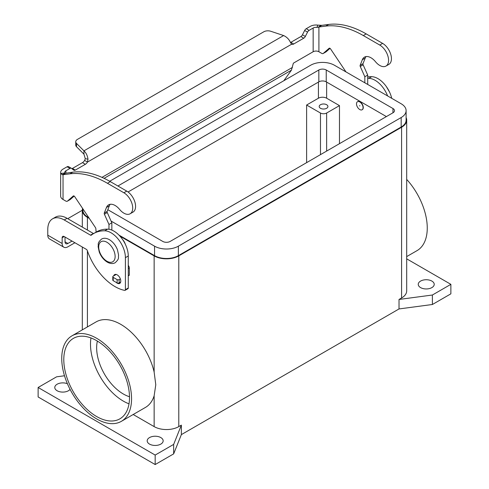 <?xml version="1.0" encoding="UTF-8"?>
<svg xmlns="http://www.w3.org/2000/svg" width="489" height="489" viewBox="0 0 489 489"><rect width="100%" height="100%" fill="white"/><g stroke="black" fill="none" stroke-linecap="round" stroke-linejoin="round"><path stroke-width="0.73" d="M116.144 282.379A5.079 2.934 -120 0 0 119.726 283.406A5.079 2.934 -120 0 0 120.777 281.083A5.079 2.934 -120 0 0 118.558 275.967A5.079 2.934 -120 0 0 114.646 274.604A5.079 2.934 -120 0 0 113.729 275.875M420.589 287.605A7.989 4.609 180 0 1 418.248 284.341A7.989 4.609 180 0 1 423.174 280.087A7.989 4.609 180 0 1 431.879 281.083A7.989 4.609 180 0 1 434.22 284.341A7.989 4.609 180 0 1 429.287 288.602A7.989 4.609 180 0 1 420.589 287.605M70.061 389.366A7.989 4.609 180 0 1 57.121 390.748A7.989 4.609 180 0 1 54.78 387.49A7.989 4.609 180 0 1 59.114 383.388A7.989 4.609 180 0 1 67.409 383.737M149.524 444.098A7.989 4.609 180 0 1 147.189 440.84A7.989 4.609 180 0 1 152.116 436.579A7.989 4.609 180 0 1 160.82 437.576A7.989 4.609 180 0 1 163.161 440.84A7.989 4.609 180 0 1 158.228 445.1A7.989 4.609 180 0 1 149.524 444.098M125.288 244.158A7.262 4.193 -120 0 0 122.666 239.616M359.782 101.957A4.645 2.683 -120 0 0 357.459 101.724A4.645 2.683 -120 0 0 356.75 105.447A4.645 2.683 -120 0 0 359.782 109.542A4.645 2.683 -120 0 0 362.104 109.774A4.645 2.683 -120 0 0 362.82 106.046A4.645 2.683 -120 0 0 359.782 101.957M362.208 109.707A4.645 2.683 -120 0 0 362.312 109.652A4.645 2.683 -120 0 0 363.021 105.93A4.645 2.683 -120 0 0 359.99 101.834A4.645 2.683 -120 0 0 357.667 101.608A4.645 2.683 -120 0 0 357.563 101.669M359.782 105.508L359.782 105.985L359.782 105.508M320.478 108.283A4.358 2.512 180 0 1 319.201 106.504A4.358 2.512 180 0 1 321.89 104.181A4.358 2.512 180 0 1 326.64 104.725A4.358 2.512 180 0 1 327.917 106.504A4.358 2.512 180 0 1 325.228 108.833A4.358 2.512 180 0 1 320.478 108.283M61.742 358.443A49.371 28.503 60 0 1 71.962 335.839A49.371 28.503 60 0 1 110.007 349.067A49.371 28.503 60 0 1 131.559 398.749A49.371 28.503 60 0 1 121.333 421.353A49.371 28.503 60 0 1 83.289 408.126A49.371 28.503 60 0 1 61.742 358.443M71.962 335.839L96.095 321.909A49.371 28.503 60 0 1 154.145 372.092L155.783 384.764L154.145 395.772A49.371 28.503 60 0 1 145.459 407.423L121.333 421.353M406.695 179.408A49.371 28.503 60 0 1 427.258 228.027A49.371 28.503 60 0 1 417.038 250.631L406.695 256.597M90.985 337.954A46.467 26.828 -120 0 0 123.344 401.121A46.467 26.828 -120 0 0 129.01 403.828M96.651 416.536A46.467 26.828 60 0 1 66.296 375.589A46.467 26.828 60 0 1 73.417 338.357A46.467 26.828 60 0 1 96.651 340.656A46.467 26.828 60 0 1 127.006 381.603A46.467 26.828 60 0 1 119.884 418.835A46.467 26.828 60 0 1 96.651 416.536M97.366 341.084A37.751 21.797 -120 0 0 123.344 394.006A37.751 21.797 -120 0 0 129.499 396.732M89.346 218.473L87.409 217.354A17.427 10.061 180 0 1 82.305 210.246A17.427 10.061 180 0 1 82.598 208.412M406.114 117.562A17.427 10.061 180 0 1 406.695 120.141A17.427 10.061 180 0 1 401.591 127.256L178.791 255.888A17.427 10.061 180 0 1 154.145 255.888L119.946 236.144M339.476 105.618L326.64 113.026A4.358 2.512 180 0 1 320.478 113.026L306.615 105.025L318.425 98.21A5.807 3.356 180 0 1 326.64 98.21L339.476 105.618L339.476 143.674M306.615 162.641L306.615 105.025M111.064 221.052L154.555 246.169A16.846 9.725 0 0 0 178.375 246.169L401.182 117.531A16.846 9.725 0 0 0 406.114 110.655L406.114 120.141A16.846 9.725 180 0 1 401.182 127.018L178.375 255.649A16.846 9.725 180 0 1 154.555 255.649L118.968 235.105M406.114 110.655A16.846 9.725 0 0 0 401.182 103.778L334.445 65.251A16.846 9.725 0 0 0 310.625 65.251L109.689 181.26M386.396 116.584L326.23 81.846A5.226 3.02 0 0 0 318.834 81.846L128.069 191.981M117.904 185.997L318.834 69.988A5.226 3.02 180 0 1 326.23 69.988L392.967 108.521A5.226 3.02 180 0 1 394.495 110.655A5.226 3.02 180 0 1 392.967 112.788L170.166 241.425A5.226 3.02 180 0 1 162.77 241.425L107.812 209.695M88.827 217.703L87.818 217.122A16.846 9.725 180 0 1 82.885 210.246L82.885 208.846M406.695 120.141L406.695 290.863A17.427 10.061 180 0 1 401.591 297.978L399.024 299.457L432.392 295.014L450.876 284.341L406.695 258.834M450.876 284.341L450.876 293.828L432.392 304.5L399.024 308.944L181.358 434.617L181.358 425.13L178.791 426.61A17.427 10.061 180 0 1 154.145 426.61L133.185 414.507M181.358 425.13L173.656 444.397L155.172 455.063L38.124 387.49L56.608 376.817L64.505 375.766M432.392 304.5L432.392 295.014M399.024 308.944L399.024 299.457M181.358 434.617L173.656 453.878L173.656 444.397M173.656 453.878L155.172 464.55L155.172 455.063M155.172 464.55L38.124 396.97L38.124 387.49M52.586 218.815A23.234 13.411 60 0 1 64.206 219.964L67.079 218.308A23.234 13.411 60 0 0 55.465 217.153L52.586 218.815A23.234 13.411 60 0 0 47.775 229.451L47.775 235.178A8.13 4.694 120 0 0 49.462 238.901L63.833 247.202A8.13 4.694 -60 0 1 62.152 243.479L62.152 237.752L64.206 236.566A2.903 1.675 -120 0 0 62.751 236.419A2.903 1.675 -120 0 0 62.152 237.752M74.915 242.746L67.898 246.798A8.13 4.694 -60 0 1 63.833 247.202M65.025 237.037L65.025 241.817A4.065 2.347 120 0 0 65.868 243.681A4.065 2.347 120 0 0 67.898 243.479L72.042 241.089M67.079 218.308L93.362 233.479A1.455 0.837 -120 0 0 93.588 233.583M64.206 219.964L90.489 235.142A1.455 0.837 -120 0 0 91.217 235.215A1.455 0.837 -120 0 0 91.278 235.172A58.081 33.533 60 0 1 93.68 233.528L96.559 231.872A58.081 33.533 60 0 1 107.598 229.152A20.33 11.736 60 0 1 128.271 256.004L128.271 288.015A1.455 0.837 60 0 1 127.971 288.681L125.098 290.344A1.455 0.837 60 0 1 124.695 290.399A43.564 25.153 60 0 1 87.305 250.57A1.455 0.837 -120 0 0 86.382 249.366L64.206 236.566M93.68 233.528A58.081 33.533 60 0 1 104.725 230.808A20.33 11.736 60 0 1 125.398 257.666L125.398 289.677A1.455 0.837 60 0 1 125.098 290.344M82.305 210.264L69.01 217.941A23.234 13.411 0 0 0 67.782 218.711M367.71 78.356A58.081 33.533 60 0 1 368.804 78.35A20.33 11.736 60 0 1 387.606 95.942M367.71 76.95A58.081 33.533 60 0 1 371.677 76.687A20.33 11.736 60 0 1 391.72 98.32M71.883 168.668A2.903 1.675 120 0 0 72.439 168.43L82.482 162.635A4.358 2.512 120 0 0 84.609 160.416L85.288 158.711L83.943 154.163L83.943 150.844C86.088 152.757 87.439 155.526 87.989 159.151L87.488 162.079A4.358 2.512 -60 0 1 85.355 164.298L75.318 170.093A2.903 1.675 -60 0 1 73.863 170.239A2.903 1.675 -60 0 1 73.741 170.154L71.528 168.387A2.903 1.675 120 0 0 71.406 168.302A2.903 1.675 120 0 0 69.951 168.448L65.917 170.777A4.065 2.347 0 0 0 64.725 172.44A4.065 2.347 0 0 0 64.823 172.959L65.465 173.259L72.775 172.171A101.645 58.686 60 0 1 110.325 181.621L126.755 191.107A12.488 7.207 60 0 1 131.028 194.848A12.488 7.207 60 0 1 132.996 212.116L130.123 213.779A12.488 7.207 -120 0 0 128.155 196.511A12.488 7.207 -120 0 0 123.882 192.77L107.452 183.283A101.645 58.686 -120 0 0 69.903 173.833L63.038 174.726L62.134 174.61L60.862 173.479A8.13 4.694 180 0 1 60.66 172.44A8.13 4.694 180 0 1 63.038 169.115L67.079 166.786A2.903 1.675 -60 0 1 68.533 166.639A2.903 1.675 -60 0 1 68.649 166.725M385.986 66.058L388.859 64.395A12.488 7.207 -120 0 0 386.891 47.127A12.488 7.207 -120 0 0 382.618 43.387L366.188 33.9A101.645 58.686 -120 0 0 328.639 24.45L321.78 25.342L320.167 26.272L318.907 27.005L325.766 26.113A101.645 58.686 60 0 1 363.315 35.563L379.745 45.049A12.488 7.207 60 0 1 384.018 48.79A12.488 7.207 60 0 1 385.986 66.058A12.488 7.207 60 0 1 375.466 61.693A13.069 7.543 -120 0 0 364.458 57.134A13.069 7.543 -120 0 0 362.325 59.75L360.136 65.33A1.455 0.837 -120 0 0 360.259 66.48L364.837 76.749L364.837 82.794M345.986 71.914L330.564 48.918A1.455 0.837 -120 0 0 329.201 48.222A1.455 0.837 -120 0 0 329.121 48.283L323.321 53.399A2.903 1.675 60 0 1 323.162 53.509A2.903 1.675 60 0 1 321.713 53.368L318.907 51.748L318.907 27.005L316.927 27.408L317.832 25.116A8.13 4.694 180 0 0 310.283 26.375L306.242 28.704A2.903 1.675 120 0 0 304.665 30.465L302.453 34.786A2.903 1.675 -60 0 1 300.882 36.547L290.839 42.341A4.358 2.512 -60 0 1 290.503 42.512M283.828 80.716L291.438 70.165L293.217 63.698A0.727 0.422 120 0 1 293.718 62.971L313.156 51.748A4.065 2.347 180 0 1 318.907 51.748M325.857 51.932A2.903 1.675 -120 0 0 326.041 51.852A2.903 1.675 -120 0 0 326.194 51.736L330.026 48.356M367.71 84.456L367.71 75.086L363.131 64.823A1.455 0.837 60 0 1 363.015 63.668L365.204 58.087A13.069 7.543 60 0 1 366.059 56.577M290.839 42.341L293.718 43.998A4.358 2.512 120 0 1 291.585 44.242L290.399 42.292C288.95 39.199 286.688 36.956 283.632 35.556L270.784 31.272A5.807 3.356 180 0 0 263.773 31.809L77.445 139.383A5.807 3.356 0 0 0 75.746 141.755A5.807 3.356 0 0 0 76.522 143.43L83.943 150.844L283.632 35.556M317.832 25.116L321.78 25.342M316.927 27.408A4.065 2.347 0 0 0 313.156 28.032L309.115 30.367A2.903 1.675 -60 0 0 307.544 32.121L305.325 36.449A2.903 1.675 120 0 1 303.755 38.203L293.718 43.998M367.71 75.086L364.837 76.749M83.943 154.163L76.522 146.749A5.807 3.356 180 0 1 75.746 145.074L75.746 141.755M291.585 44.242L87.488 162.079L84.609 160.416M65.532 173.228L63.038 174.726L63.038 199.469L65.85 201.089A2.903 1.675 -120 0 0 67.299 201.23A2.903 1.675 -120 0 0 67.458 201.12L73.258 196.003A1.455 0.837 60 0 1 73.338 195.942A1.455 0.837 60 0 1 74.701 196.639L95.465 227.599A1.455 0.837 60 0 1 95.85 228.65L96.107 232.128M60.66 172.44L60.66 196.15A8.13 4.694 0 0 0 63.038 199.469M108.968 229.268L108.968 224.469L104.395 214.206A1.455 0.837 60 0 1 104.273 213.051L106.461 207.47A13.069 7.543 60 0 1 108.595 204.854A13.069 7.543 60 0 1 119.603 209.414A12.488 7.207 -120 0 0 130.123 213.779M110.196 204.298A13.069 7.543 -120 0 0 109.334 205.808L107.146 211.389A1.455 0.837 -120 0 0 107.268 212.544L111.847 222.813L111.847 230.093M128.271 265.362A2.903 1.675 60 0 1 129.298 268.009L129.298 275.093A0.581 0.336 60 0 1 129.182 275.362L128.271 275.882M74.163 196.077L70.33 199.457A2.903 1.675 60 0 1 70.171 199.573A2.903 1.675 60 0 1 69.994 199.653M108.968 224.469L111.847 222.813M116.199 274.445L113.203 276.175A1.455 0.837 0 0 0 112.782 276.768A1.455 0.837 0 0 0 113.203 277.361L117.109 279.616A1.455 0.837 0 0 0 119.163 279.616L120.367 278.919M120.661 282.067L119.163 282.935A1.455 0.837 180 0 1 117.109 282.935L113.203 280.68A1.455 0.837 180 0 1 112.782 280.087L112.782 276.768M106.92 261.224A11.614 6.705 -120 0 0 115.129 256.481A11.614 6.705 -120 0 0 106.92 242.257A11.614 6.705 -120 0 0 98.705 246.994A11.614 6.705 -120 0 0 106.92 261.224M87.409 326.927L87.409 250.869M87.409 230.044L87.409 217.354M154.145 372.092L154.145 255.888M326.64 113.026L326.64 151.083M320.478 113.026L320.478 154.64M326.64 82.085L326.64 98.21M318.425 82.085L318.425 98.21M178.375 246.169L178.375 255.649M154.555 246.169L154.555 255.649M401.182 117.531L401.182 127.018M392.967 108.521L392.967 112.788M326.23 69.988L326.23 81.846M318.834 69.988L318.834 81.846M87.818 216.199L87.818 217.122M401.591 297.978L401.591 127.256M154.145 426.61L154.145 395.772M178.791 426.61L178.791 255.888M47.775 235.178L62.152 243.479M65.025 241.817L67.898 243.479M125.398 289.677L128.271 288.015M90.489 235.142L93.362 233.479M104.725 230.808L107.598 229.152M125.398 257.666L128.271 256.004M371.677 76.687L368.804 78.35M123.882 192.77L126.755 191.107M318.363 27.25L320.698 25.33M313.156 51.748L313.156 28.032M306.242 28.704L309.115 30.367M304.665 30.465L307.544 32.121M302.453 34.786L305.325 36.449M300.882 36.547L303.755 38.203M382.618 43.387L379.745 45.049M365.204 58.087L362.325 59.75M363.015 63.668L360.136 65.33M363.131 64.823L360.259 66.48M326.194 51.736L323.321 53.399M328.639 24.45L325.766 26.113M366.188 33.9L363.315 35.563M101.981 177.366L292.465 67.39M291.438 70.165L104.084 178.332M65.917 170.777L65.917 173.063M85.288 158.711L87.989 159.151M76.522 146.749L76.522 143.43M65.465 173.259L62.134 174.61M64.823 172.959L60.862 173.479M69.903 173.833L72.775 172.171M106.461 207.47L109.334 205.808M104.273 213.051L107.146 211.389M104.395 214.206L107.268 212.544M128.271 268.602L129.298 268.009M128.271 275.686L129.298 275.093M67.458 201.12L70.33 199.457M107.452 183.283L110.325 181.621M113.203 277.361L113.203 280.68M117.109 279.616L117.109 282.935M119.163 279.616L119.163 282.935M67.079 166.786L69.951 168.448M72.439 168.43L75.318 170.093M82.482 162.635L85.355 164.298M101.529 239.09C103.79 237.837 106.406 238.027 109.371 239.665C113.002 241.908 115.704 245.295 117.476 249.83L118.595 255.172C117.983 257.899 119.842 258.381 115.178 262.727C112.916 263.981 110.3 263.791 107.335 262.153C103.711 259.91 101.009 256.523 99.236 251.988L98.118 246.645C98.729 243.919 96.871 243.436 101.529 239.09M389.592 92.17L386.444 86.718M82.305 329.873L82.305 247.012M82.305 227.098L82.305 210.246M326.041 51.852L323.162 53.509M70.171 199.573L67.299 201.23M71.406 168.302L68.533 166.639"/></g></svg>
